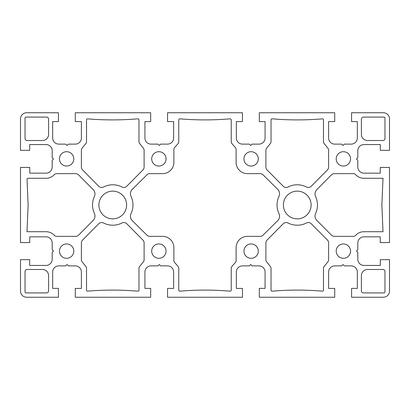 <?xml version="1.0" encoding="UTF-8"?>
<svg xmlns="http://www.w3.org/2000/svg" width="410" height="410" viewBox="0 0 410 410"><rect width="100%" height="100%" fill="white"/><g stroke="black" fill="none" stroke-linecap="round" stroke-linejoin="round"><path stroke-width="0.31" stroke-dasharray="2.05 1.54" d="M126.608 205A13.858 13.858 0 0 0 105.821 192.997A13.858 13.858 0 0 0 105.821 217.003A13.858 13.858 0 0 0 126.608 205M59.45 251.125A7.175 7.175 0 0 0 70.212 257.337A7.175 7.175 0 0 0 70.212 244.913A7.175 7.175 0 0 0 59.45 251.125M367.544 140.512L382.914 140.512A2.05 2.05 0 0 0 384.964 138.462L384.964 118.106A1.025 1.025 0 0 0 383.939 117.081L363.444 117.081A2.05 2.05 0 0 0 361.394 119.131L361.394 134.362A6.15 6.15 0 0 0 367.544 140.512M243.95 251.125A7.175 7.175 0 0 0 254.712 257.337A7.175 7.175 0 0 0 254.712 244.913A7.175 7.175 0 0 0 243.95 251.125M336.2 158.875A7.175 7.175 0 0 0 346.962 165.087A7.175 7.175 0 0 0 346.962 152.663A7.175 7.175 0 0 0 336.2 158.875M243.95 158.875A7.175 7.175 0 0 0 254.712 165.087A7.175 7.175 0 0 0 254.712 152.663A7.175 7.175 0 0 0 243.95 158.875M173.886 260.852A2.05 2.05 0 0 0 174.393 262.2L178.099 266.459A3.075 3.075 0 0 1 178.775 268.386L178.775 290.157A1.025 1.025 0 0 0 179.887 291.177A298.526 298.526 0 0 1 205 290.101A298.526 298.526 0 0 1 230.112 291.177A1.025 1.025 0 0 0 231.225 290.157L231.225 268.386A3.075 3.075 0 0 1 231.901 266.459L235.606 262.2A2.05 2.05 0 0 0 236.114 260.852L236.114 247.635A11.275 11.275 0 0 1 247.389 236.36L260.155 236.36A4.1 4.1 0 0 0 263.066 235.145L277.734 220.631A6.15 6.15 0 0 0 278.969 213.63A20.213 20.213 0 0 1 278.969 196.369A6.15 6.15 0 0 0 277.734 189.369L263.066 174.855A4.1 4.1 0 0 0 260.155 173.64L247.389 173.64A11.275 11.275 0 0 1 236.114 162.365L236.114 149.148A2.05 2.05 0 0 0 235.606 147.8L231.901 143.541A3.075 3.075 0 0 1 231.225 141.614L231.225 119.843A1.025 1.025 0 0 0 230.112 118.823A298.526 298.526 0 0 1 205 119.899A298.526 298.526 0 0 1 179.887 118.823A1.025 1.025 0 0 0 178.775 119.843L178.775 141.614A3.075 3.075 0 0 1 178.099 143.541L174.393 147.8A2.05 2.05 0 0 0 173.886 149.148L173.886 162.365A11.275 11.275 0 0 1 162.611 173.64L149.845 173.64A4.1 4.1 0 0 0 146.934 174.855L132.266 189.369A6.15 6.15 0 0 0 131.031 196.369A20.213 20.213 0 0 1 131.031 213.63A6.15 6.15 0 0 0 132.266 220.631L146.934 235.145A4.1 4.1 0 0 0 149.845 236.36L162.611 236.36A11.275 11.275 0 0 1 173.886 247.635L173.886 260.852M42.456 269.488L27.086 269.488A2.05 2.05 0 0 0 25.036 271.538L25.036 291.894A1.025 1.025 0 0 0 26.061 292.919L46.555 292.919A2.05 2.05 0 0 0 48.605 290.869L48.605 275.638A6.15 6.15 0 0 0 42.456 269.488M270.349 266.459A3.075 3.075 0 0 1 271.025 268.386L271.025 290.157A1.025 1.025 0 0 0 272.137 291.177A298.526 298.526 0 0 1 322.362 291.141A1.025 1.025 0 0 0 323.475 290.121L323.475 268.386A3.075 3.075 0 0 1 324.151 266.459L327.928 261.754A3.075 3.075 0 0 0 328.605 259.827L328.605 242.935A4.1 4.1 0 0 0 327.421 240.045L311.267 223.747A4.1 4.1 0 0 0 306.48 222.984A20.213 20.213 0 0 1 288.02 222.984A4.1 4.1 0 0 0 283.233 223.747L267.079 240.045A4.1 4.1 0 0 0 265.895 242.935L265.895 259.827A3.075 3.075 0 0 0 266.572 261.754L270.349 266.459M383.007 231.717L381.874 205L383.007 178.283L363.957 178.283A11.275 11.275 0 0 1 355.654 174.634A3.075 3.075 0 0 0 353.384 173.64L334.345 173.64A4.1 4.1 0 0 0 331.434 174.855L316.812 189.61A6.15 6.15 0 0 0 315.597 196.518A20.213 20.213 0 0 1 315.597 213.482A6.15 6.15 0 0 0 316.812 220.39L331.434 235.145A4.1 4.1 0 0 0 334.345 236.36L353.384 236.36A3.075 3.075 0 0 0 355.654 235.366A11.275 11.275 0 0 1 363.957 231.717L383.007 231.717M323.475 141.614L323.475 119.879A1.025 1.025 0 0 0 322.362 118.859A298.526 298.526 0 0 1 272.137 118.823A1.025 1.025 0 0 0 271.025 119.843L271.025 141.614A3.075 3.075 0 0 1 270.349 143.541L266.572 148.246A3.075 3.075 0 0 0 265.895 150.173L265.895 167.065A4.1 4.1 0 0 0 267.079 169.955L283.233 186.253A4.1 4.1 0 0 0 288.02 187.016A20.213 20.213 0 0 1 306.48 187.016A4.1 4.1 0 0 0 311.267 186.253L327.421 169.955A4.1 4.1 0 0 0 328.605 167.065L328.605 150.173A3.075 3.075 0 0 0 327.928 148.246L324.151 143.541A3.075 3.075 0 0 1 323.475 141.614M27.039 179.354L28.126 205L26.993 231.717L46.043 231.717A11.275 11.275 0 0 1 54.346 235.366A3.075 3.075 0 0 0 56.616 236.36L75.655 236.36A4.1 4.1 0 0 0 78.566 235.145L93.188 220.39A6.15 6.15 0 0 0 94.402 213.482A20.213 20.213 0 0 1 94.402 196.518A6.15 6.15 0 0 0 93.188 189.61L78.566 174.855A4.1 4.1 0 0 0 75.655 173.64L56.616 173.64A3.075 3.075 0 0 0 54.346 174.634A11.275 11.275 0 0 1 46.043 178.283L28.064 178.283A1.025 1.025 0 0 0 27.039 179.354M139.651 143.541A3.075 3.075 0 0 1 138.975 141.614L138.975 119.843A1.025 1.025 0 0 0 137.862 118.823A298.526 298.526 0 0 1 87.637 118.859A1.025 1.025 0 0 0 86.525 119.879L86.525 141.614A3.075 3.075 0 0 1 85.849 143.541L82.072 148.246A3.075 3.075 0 0 0 81.395 150.173L81.395 167.065A4.1 4.1 0 0 0 82.579 169.955L98.733 186.253A4.1 4.1 0 0 0 103.52 187.016A20.213 20.213 0 0 1 121.98 187.016A4.1 4.1 0 0 0 126.767 186.253L142.921 169.955A4.1 4.1 0 0 0 144.105 167.065L144.105 150.173A3.075 3.075 0 0 0 143.428 148.246L139.651 143.541M86.525 268.386L86.525 290.121A1.025 1.025 0 0 0 87.637 291.141A298.526 298.526 0 0 1 137.862 291.177A1.025 1.025 0 0 0 138.975 290.157L138.975 268.386A3.075 3.075 0 0 1 139.651 266.459L143.428 261.754A3.075 3.075 0 0 0 144.105 259.827L144.105 242.935A4.1 4.1 0 0 0 142.921 240.045L126.767 223.747A4.1 4.1 0 0 0 121.98 222.984A20.213 20.213 0 0 1 103.52 222.984A4.1 4.1 0 0 0 98.733 223.747L82.579 240.045A4.1 4.1 0 0 0 81.395 242.935L81.395 259.827A3.075 3.075 0 0 0 82.072 261.754L85.849 266.459A3.075 3.075 0 0 1 86.525 268.386M311.108 205A13.858 13.858 0 0 0 290.321 192.997A13.858 13.858 0 0 0 290.321 217.003A13.858 13.858 0 0 0 311.108 205M59.45 158.875A7.175 7.175 0 0 0 70.212 165.087A7.175 7.175 0 0 0 70.212 152.663A7.175 7.175 0 0 0 59.45 158.875M151.7 251.125A7.175 7.175 0 0 0 162.462 257.337A7.175 7.175 0 0 0 162.462 244.913A7.175 7.175 0 0 0 151.7 251.125M361.394 275.638L361.394 290.869A2.05 2.05 0 0 0 363.444 292.919L383.939 292.919A1.025 1.025 0 0 0 384.964 291.894L384.964 271.538A2.05 2.05 0 0 0 382.914 269.488L367.544 269.488A6.15 6.15 0 0 0 361.394 275.638M151.7 158.875A7.175 7.175 0 0 0 162.462 165.087A7.175 7.175 0 0 0 162.462 152.663A7.175 7.175 0 0 0 151.7 158.875M25.036 118.106L25.036 138.462A2.05 2.05 0 0 0 27.086 140.512L42.456 140.512A6.15 6.15 0 0 0 48.605 134.362L48.605 119.131A2.05 2.05 0 0 0 46.555 117.081L26.061 117.081A1.025 1.025 0 0 0 25.036 118.106M336.2 251.125A7.175 7.175 0 0 0 346.962 257.337A7.175 7.175 0 0 0 346.962 244.913A7.175 7.175 0 0 0 336.2 251.125M389.5 291.1A6.15 6.15 0 0 1 383.35 297.25L351.575 297.25L351.575 288.389L357.325 288.389L357.325 272.025A6.15 6.15 0 0 0 351.175 265.875L344.303 265.875L342.965 264.537L341.627 265.875L334.75 265.875A6.15 6.15 0 0 0 328.6 272.025L328.6 288.42L334.709 288.42L334.709 297.25L259.325 297.25L259.325 288.389L265.075 288.389L265.075 272.025A6.15 6.15 0 0 0 258.925 265.875L252.053 265.875L250.715 264.537L249.377 265.875L242.5 265.875A6.15 6.15 0 0 0 236.35 272.025L236.35 288.42L242.459 288.42L242.459 297.25L167.541 297.25L167.541 288.42L173.65 288.42L173.65 272.025A6.15 6.15 0 0 0 167.5 265.875L160.623 265.875L159.285 264.537L157.947 265.875L151.075 265.875A6.15 6.15 0 0 0 144.925 272.025L144.925 288.389L150.675 288.389L150.675 297.25L75.291 297.25L75.291 288.42L81.4 288.42L81.4 272.025A6.15 6.15 0 0 0 75.25 265.875L68.373 265.875L67.035 264.537L65.697 265.875L58.825 265.875A6.15 6.15 0 0 0 52.675 272.025L52.675 288.389L58.425 288.389L58.425 297.25L26.65 297.25A6.15 6.15 0 0 1 20.5 291.1L20.5 259.663L29.699 259.663L29.699 265.434L46.043 265.434A6.15 6.15 0 0 0 52.193 259.284L52.193 252.334L53.49 251.038L52.193 249.736L52.193 242.992A6.15 6.15 0 0 0 46.043 236.842L29.751 236.842L29.751 242.571L20.5 242.571L20.5 167.429L29.751 167.429L29.751 173.158L46.043 173.158A6.15 6.15 0 0 0 52.193 167.008L52.193 160.264L53.49 158.962L52.193 157.665L52.193 150.716A6.15 6.15 0 0 0 46.043 144.566L29.699 144.566L29.699 150.337L20.5 150.337L20.5 118.9A6.15 6.15 0 0 1 26.65 112.75L58.425 112.75L58.425 121.611L52.675 121.611L52.675 137.975A6.15 6.15 0 0 0 58.825 144.125L65.697 144.125L67.035 145.463L68.373 144.125L75.25 144.125A6.15 6.15 0 0 0 81.4 137.975L81.4 121.58L75.291 121.58L75.291 112.75L150.675 112.75L150.675 121.611L144.925 121.611L144.925 137.975A6.15 6.15 0 0 0 151.075 144.125L157.947 144.125L159.285 145.463L160.623 144.125L167.5 144.125A6.15 6.15 0 0 0 173.65 137.975L173.65 121.58L167.541 121.58L167.541 112.75L242.459 112.75L242.459 121.58L236.35 121.58L236.35 137.975A6.15 6.15 0 0 0 242.5 144.125L249.377 144.125L250.715 145.463L252.053 144.125L258.925 144.125A6.15 6.15 0 0 0 265.075 137.975L265.075 121.611L259.325 121.611L259.325 112.75L334.709 112.75L334.709 121.58L328.6 121.58L328.6 137.975A6.15 6.15 0 0 0 334.75 144.125L341.627 144.125L342.965 145.463L344.303 144.125L351.175 144.125A6.15 6.15 0 0 0 357.325 137.975L357.325 121.611L351.575 121.611L351.575 112.75L383.35 112.75A6.15 6.15 0 0 1 389.5 118.9L389.5 150.337L380.301 150.337L380.301 144.566L363.957 144.566A6.15 6.15 0 0 0 357.807 150.716L357.807 157.665L356.51 158.962L357.807 160.264L357.807 167.008A6.15 6.15 0 0 0 363.957 173.158L380.249 173.158L380.249 167.429L389.5 167.429L389.5 242.571L380.249 242.571L380.249 236.842L363.957 236.842A6.15 6.15 0 0 0 357.807 242.992L357.807 249.736L356.51 251.038L357.807 252.334L357.807 259.284A6.15 6.15 0 0 0 363.957 265.434L380.301 265.434L380.301 259.663L389.5 259.663L389.5 291.1"/><path stroke-width="0.61" d="M126.608 205A13.858 13.858 0 0 0 105.821 192.997A13.858 13.858 0 0 0 105.821 217.003A13.858 13.858 0 0 0 126.608 205M59.45 251.125A7.175 7.175 0 0 0 70.212 257.337A7.175 7.175 0 0 0 70.212 244.913A7.175 7.175 0 0 0 59.45 251.125M367.544 140.512L382.914 140.512A2.05 2.05 0 0 0 384.964 138.462L384.964 118.106A1.025 1.025 0 0 0 383.939 117.081L363.444 117.081A2.05 2.05 0 0 0 361.394 119.131L361.394 134.362A6.15 6.15 0 0 0 367.544 140.512M243.95 251.125A7.175 7.175 0 0 0 254.712 257.337A7.175 7.175 0 0 0 254.712 244.913A7.175 7.175 0 0 0 243.95 251.125M336.2 158.875A7.175 7.175 0 0 0 346.962 165.087A7.175 7.175 0 0 0 346.962 152.663A7.175 7.175 0 0 0 336.2 158.875M243.95 158.875A7.175 7.175 0 0 0 254.712 165.087A7.175 7.175 0 0 0 254.712 152.663A7.175 7.175 0 0 0 243.95 158.875M173.886 260.852A2.05 2.05 0 0 0 174.393 262.2L178.099 266.459A3.075 3.075 0 0 1 178.775 268.386L178.775 290.157A1.025 1.025 0 0 0 179.887 291.177A298.526 298.526 0 0 1 205 290.101A298.526 298.526 0 0 1 230.112 291.177A1.025 1.025 0 0 0 231.225 290.157L231.225 268.386A3.075 3.075 0 0 1 231.901 266.459L235.606 262.2A2.05 2.05 0 0 0 236.114 260.852L236.114 247.635A11.275 11.275 0 0 1 247.389 236.36L260.155 236.36A4.1 4.1 0 0 0 263.066 235.145L277.734 220.631A6.15 6.15 0 0 0 278.969 213.63A20.213 20.213 0 0 1 278.969 196.369A6.15 6.15 0 0 0 277.734 189.369L263.066 174.855A4.1 4.1 0 0 0 260.155 173.64L247.389 173.64A11.275 11.275 0 0 1 236.114 162.365L236.114 149.148A2.05 2.05 0 0 0 235.606 147.8L231.901 143.541A3.075 3.075 0 0 1 231.225 141.614L231.225 119.843A1.025 1.025 0 0 0 230.112 118.823A298.526 298.526 0 0 1 205 119.899A298.526 298.526 0 0 1 179.887 118.823A1.025 1.025 0 0 0 178.775 119.843L178.775 141.614A3.075 3.075 0 0 1 178.099 143.541L174.393 147.8A2.05 2.05 0 0 0 173.886 149.148L173.886 162.365A11.275 11.275 0 0 1 162.611 173.64L149.845 173.64A4.1 4.1 0 0 0 146.934 174.855L132.266 189.369A6.15 6.15 0 0 0 131.031 196.369A20.213 20.213 0 0 1 131.031 213.63A6.15 6.15 0 0 0 132.266 220.631L146.934 235.145A4.1 4.1 0 0 0 149.845 236.36L162.611 236.36A11.275 11.275 0 0 1 173.886 247.635L173.886 260.852M42.456 269.488L27.086 269.488A2.05 2.05 0 0 0 25.036 271.538L25.036 291.894A1.025 1.025 0 0 0 26.061 292.919L46.555 292.919A2.05 2.05 0 0 0 48.605 290.869L48.605 275.638A6.15 6.15 0 0 0 42.456 269.488M270.349 266.459A3.075 3.075 0 0 1 271.025 268.386L271.025 290.157A1.025 1.025 0 0 0 272.137 291.177A298.526 298.526 0 0 1 322.362 291.141A1.025 1.025 0 0 0 323.475 290.121L323.475 268.386A3.075 3.075 0 0 1 324.151 266.459L327.928 261.754A3.075 3.075 0 0 0 328.605 259.827L328.605 242.935A4.1 4.1 0 0 0 327.421 240.045L311.267 223.747A4.1 4.1 0 0 0 306.48 222.984A20.213 20.213 0 0 1 288.02 222.984A4.1 4.1 0 0 0 283.233 223.747L267.079 240.045A4.1 4.1 0 0 0 265.895 242.935L265.895 259.827A3.075 3.075 0 0 0 266.572 261.754L270.349 266.459M383.007 231.717L381.874 205L383.007 178.283L363.957 178.283A11.275 11.275 0 0 1 355.654 174.634A3.075 3.075 0 0 0 353.384 173.64L334.345 173.64A4.1 4.1 0 0 0 331.434 174.855L316.812 189.61A6.15 6.15 0 0 0 315.597 196.518A20.213 20.213 0 0 1 315.597 213.482A6.15 6.15 0 0 0 316.812 220.39L331.434 235.145A4.1 4.1 0 0 0 334.345 236.36L353.384 236.36A3.075 3.075 0 0 0 355.654 235.366A11.275 11.275 0 0 1 363.957 231.717L383.007 231.717M323.475 141.614L323.475 119.879A1.025 1.025 0 0 0 322.362 118.859A298.526 298.526 0 0 1 272.137 118.823A1.025 1.025 0 0 0 271.025 119.843L271.025 141.614A3.075 3.075 0 0 1 270.349 143.541L266.572 148.246A3.075 3.075 0 0 0 265.895 150.173L265.895 167.065A4.1 4.1 0 0 0 267.079 169.955L283.233 186.253A4.1 4.1 0 0 0 288.02 187.016A20.213 20.213 0 0 1 306.48 187.016A4.1 4.1 0 0 0 311.267 186.253L327.421 169.955A4.1 4.1 0 0 0 328.605 167.065L328.605 150.173A3.075 3.075 0 0 0 327.928 148.246L324.151 143.541A3.075 3.075 0 0 1 323.475 141.614M27.039 179.354L28.126 205L26.993 231.717L46.043 231.717A11.275 11.275 0 0 1 54.346 235.366A3.075 3.075 0 0 0 56.616 236.36L75.655 236.36A4.1 4.1 0 0 0 78.566 235.145L93.188 220.39A6.15 6.15 0 0 0 94.402 213.482A20.213 20.213 0 0 1 94.402 196.518A6.15 6.15 0 0 0 93.188 189.61L78.566 174.855A4.1 4.1 0 0 0 75.655 173.64L56.616 173.64A3.075 3.075 0 0 0 54.346 174.634A11.275 11.275 0 0 1 46.043 178.283L28.064 178.283A1.025 1.025 0 0 0 27.039 179.354M139.651 143.541A3.075 3.075 0 0 1 138.975 141.614L138.975 119.843A1.025 1.025 0 0 0 137.862 118.823A298.526 298.526 0 0 1 87.637 118.859A1.025 1.025 0 0 0 86.525 119.879L86.525 141.614A3.075 3.075 0 0 1 85.849 143.541L82.072 148.246A3.075 3.075 0 0 0 81.395 150.173L81.395 167.065A4.1 4.1 0 0 0 82.579 169.955L98.733 186.253A4.1 4.1 0 0 0 103.52 187.016A20.213 20.213 0 0 1 121.98 187.016A4.1 4.1 0 0 0 126.767 186.253L142.921 169.955A4.1 4.1 0 0 0 144.105 167.065L144.105 150.173A3.075 3.075 0 0 0 143.428 148.246L139.651 143.541M86.525 268.386L86.525 290.121A1.025 1.025 0 0 0 87.637 291.141A298.526 298.526 0 0 1 137.862 291.177A1.025 1.025 0 0 0 138.975 290.157L138.975 268.386A3.075 3.075 0 0 1 139.651 266.459L143.428 261.754A3.075 3.075 0 0 0 144.105 259.827L144.105 242.935A4.1 4.1 0 0 0 142.921 240.045L126.767 223.747A4.1 4.1 0 0 0 121.98 222.984A20.213 20.213 0 0 1 103.52 222.984A4.1 4.1 0 0 0 98.733 223.747L82.579 240.045A4.1 4.1 0 0 0 81.395 242.935L81.395 259.827A3.075 3.075 0 0 0 82.072 261.754L85.849 266.459A3.075 3.075 0 0 1 86.525 268.386M311.108 205A13.858 13.858 0 0 0 290.321 192.997A13.858 13.858 0 0 0 290.321 217.003A13.858 13.858 0 0 0 311.108 205M59.45 158.875A7.175 7.175 0 0 0 70.212 165.087A7.175 7.175 0 0 0 70.212 152.663A7.175 7.175 0 0 0 59.45 158.875M151.7 251.125A7.175 7.175 0 0 0 162.462 257.337A7.175 7.175 0 0 0 162.462 244.913A7.175 7.175 0 0 0 151.7 251.125M361.394 275.638L361.394 290.869A2.05 2.05 0 0 0 363.444 292.919L383.939 292.919A1.025 1.025 0 0 0 384.964 291.894L384.964 271.538A2.05 2.05 0 0 0 382.914 269.488L367.544 269.488A6.15 6.15 0 0 0 361.394 275.638M151.7 158.875A7.175 7.175 0 0 0 162.462 165.087A7.175 7.175 0 0 0 162.462 152.663A7.175 7.175 0 0 0 151.7 158.875M25.036 118.106L25.036 138.462A2.05 2.05 0 0 0 27.086 140.512L42.456 140.512A6.15 6.15 0 0 0 48.605 134.362L48.605 119.131A2.05 2.05 0 0 0 46.555 117.081L26.061 117.081A1.025 1.025 0 0 0 25.036 118.106M336.2 251.125A7.175 7.175 0 0 0 346.962 257.337A7.175 7.175 0 0 0 346.962 244.913A7.175 7.175 0 0 0 336.2 251.125M389.5 291.1A6.15 6.15 0 0 1 383.35 297.25L351.575 297.25L351.575 288.389L357.325 288.389L357.325 272.025A6.15 6.15 0 0 0 351.175 265.875L344.303 265.875L342.965 264.537L341.627 265.875L334.75 265.875A6.15 6.15 0 0 0 328.6 272.025L328.6 288.42L334.709 288.42L334.709 297.25L259.325 297.25L259.325 288.389L265.075 288.389L265.075 272.025A6.15 6.15 0 0 0 258.925 265.875L252.053 265.875L250.715 264.537L249.377 265.875L242.5 265.875A6.15 6.15 0 0 0 236.35 272.025L236.35 288.42L242.459 288.42L242.459 297.25L167.541 297.25L167.541 288.42L173.65 288.42L173.65 272.025A6.15 6.15 0 0 0 167.5 265.875L160.623 265.875L159.285 264.537L157.947 265.875L151.075 265.875A6.15 6.15 0 0 0 144.925 272.025L144.925 288.389L150.675 288.389L150.675 297.25L75.291 297.25L75.291 288.42L81.4 288.42L81.4 272.025A6.15 6.15 0 0 0 75.25 265.875L68.373 265.875L67.035 264.537L65.697 265.875L58.825 265.875A6.15 6.15 0 0 0 52.675 272.025L52.675 288.389L58.425 288.389L58.425 297.25L26.65 297.25A6.15 6.15 0 0 1 20.5 291.1L20.5 259.663L29.699 259.663L29.699 265.434L46.043 265.434A6.15 6.15 0 0 0 52.193 259.284L52.193 252.334L53.49 251.038L52.193 249.736L52.193 242.992A6.15 6.15 0 0 0 46.043 236.842L29.751 236.842L29.751 242.571L20.5 242.571L20.5 167.429L29.751 167.429L29.751 173.158L46.043 173.158A6.15 6.15 0 0 0 52.193 167.008L52.193 160.264L53.49 158.962L52.193 157.665L52.193 150.716A6.15 6.15 0 0 0 46.043 144.566L29.699 144.566L29.699 150.337L20.5 150.337L20.5 118.9A6.15 6.15 0 0 1 26.65 112.75L58.425 112.75L58.425 121.611L52.675 121.611L52.675 137.975A6.15 6.15 0 0 0 58.825 144.125L65.697 144.125L67.035 145.463L68.373 144.125L75.25 144.125A6.15 6.15 0 0 0 81.4 137.975L81.4 121.58L75.291 121.58L75.291 112.75L150.675 112.75L150.675 121.611L144.925 121.611L144.925 137.975A6.15 6.15 0 0 0 151.075 144.125L157.947 144.125L159.285 145.463L160.623 144.125L167.5 144.125A6.15 6.15 0 0 0 173.65 137.975L173.65 121.58L167.541 121.58L167.541 112.75L242.459 112.75L242.459 121.58L236.35 121.58L236.35 137.975A6.15 6.15 0 0 0 242.5 144.125L249.377 144.125L250.715 145.463L252.053 144.125L258.925 144.125A6.15 6.15 0 0 0 265.075 137.975L265.075 121.611L259.325 121.611L259.325 112.75L334.709 112.75L334.709 121.58L328.6 121.58L328.6 137.975A6.15 6.15 0 0 0 334.75 144.125L341.627 144.125L342.965 145.463L344.303 144.125L351.175 144.125A6.15 6.15 0 0 0 357.325 137.975L357.325 121.611L351.575 121.611L351.575 112.75L383.35 112.75A6.15 6.15 0 0 1 389.5 118.9L389.5 150.337L380.301 150.337L380.301 144.566L363.957 144.566A6.15 6.15 0 0 0 357.807 150.716L357.807 157.665L356.51 158.962L357.807 160.264L357.807 167.008A6.15 6.15 0 0 0 363.957 173.158L380.249 173.158L380.249 167.429L389.5 167.429L389.5 242.571L380.249 242.571L380.249 236.842L363.957 236.842A6.15 6.15 0 0 0 357.807 242.992L357.807 249.736L356.51 251.038L357.807 252.334L357.807 259.284A6.15 6.15 0 0 0 363.957 265.434L380.301 265.434L380.301 259.663L389.5 259.663L389.5 291.1"/></g></svg>

